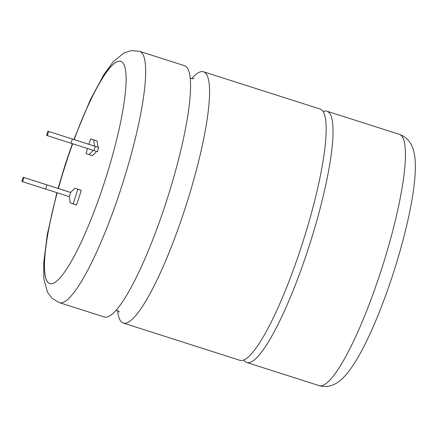<?xml version="1.0" encoding="UTF-8"?>
<svg xmlns="http://www.w3.org/2000/svg" width="437" height="437" viewBox="0 0 437 437"><rect width="100%" height="100%" fill="white"/><g stroke="black" fill="none" stroke-linecap="round" stroke-linejoin="round"><path stroke-width="0.66" d="M323.123 111.561A131.887 24.013 107.7 0 1 327.007 111.233A131.887 24.013 107.7 0 1 309.434 245.146A131.887 24.013 107.7 0 1 246.73 362.492A131.887 24.013 107.7 0 1 243.753 359.973M59.366 302.628L104.263 316.972A131.887 24.013 -72.3 0 0 166.967 199.627A131.887 24.013 -72.3 0 0 184.54 65.714L139.649 51.369A131.887 24.013 107.7 0 1 122.07 185.283A131.887 24.013 107.7 0 1 59.366 302.628L52.107 298.378L47.524 292.331L43.886 279.227L43.64 263.407L47.305 234.407L56.876 192.679M203.544 71.788L320.146 109.042A131.887 24.013 107.7 0 1 302.568 242.956A131.887 24.013 107.7 0 1 239.869 360.301L123.267 323.047A131.887 24.013 -72.3 0 0 185.971 205.696A131.887 24.013 -72.3 0 0 203.544 71.788A131.887 24.013 -72.3 0 0 191.696 78.6M57.132 192.761A116.69 21.249 -72.3 0 0 49.763 283.608A116.69 21.249 -72.3 0 0 105.241 179.782A116.69 21.249 -72.3 0 0 120.792 61.295A116.69 21.249 -72.3 0 0 74.121 139.594M72.597 143.762A116.69 21.249 -72.3 0 0 65.315 165.126A116.69 21.249 -72.3 0 0 58.307 188.484M120.825 61.306A116.69 21.249 -72.3 0 0 74.186 139.616M72.662 143.784A116.69 21.249 -72.3 0 0 65.386 165.148A116.69 21.249 -72.3 0 0 58.378 188.505M117.564 310.625A131.887 24.013 -72.3 0 0 123.267 323.047M70.641 192.433L23.194 177.275L21.85 181.459L69.27 196.645L70.614 192.46L74.842 188.167L81.282 190.368L76.579 205.013L73.148 203.921L77.852 189.27L74.842 188.167M69.27 196.645L70.139 202.817L73.148 203.921M95.315 146.384L98.746 147.482L97.402 151.666L93.971 150.574L95.315 146.384L47.895 131.198L94.561 146.111L93.687 139.944L90.683 138.835L88.924 144.314M87.569 148.531L85.98 153.485L88.984 154.589L93.19 150.323M57.198 192.783A116.69 21.249 -72.3 0 0 49.796 283.618M98.746 147.482L97.992 147.209L97.123 141.036L90.683 138.835M88.984 154.589L92.415 155.687L96.621 151.421M93.687 139.944L97.123 141.036M94.561 146.111L97.992 147.209M93.971 150.574L46.551 135.388L47.895 131.198M77.852 189.27L81.282 190.368M23.194 177.275L70.614 192.46M48.649 131.477L47.305 135.661M72.356 139.07L71.013 143.254M45.557 189.052L46.901 184.867M22.604 181.737L23.948 177.548M319.141 385.625A131.887 24.013 -72.3 0 0 381.845 268.28A131.887 24.013 -72.3 0 0 399.423 134.372C411.102 138.671 413.888 149.164 414.877 157.538C417.575 180.716 408.529 225.47 393.71 271.972C378.961 317.59 360.76 358.264 345.383 375.476C339.642 381.872 331.262 388.914 319.141 385.625L246.73 362.492M116.111 310.161L116.854 310.346C118.411 311.073 119.246 311.641 119.356 312.056M193.984 78.469C193.684 78.742 192.673 78.726 190.958 78.414L190.248 78.136M58.055 188.402L65.08 165.028L72.345 143.68M139.649 51.369L131.264 50.621L124.026 52.893L113.462 61.459L104.093 74.208L90.262 99.958L73.864 139.512M327.007 111.233L399.423 134.372"/></g></svg>
